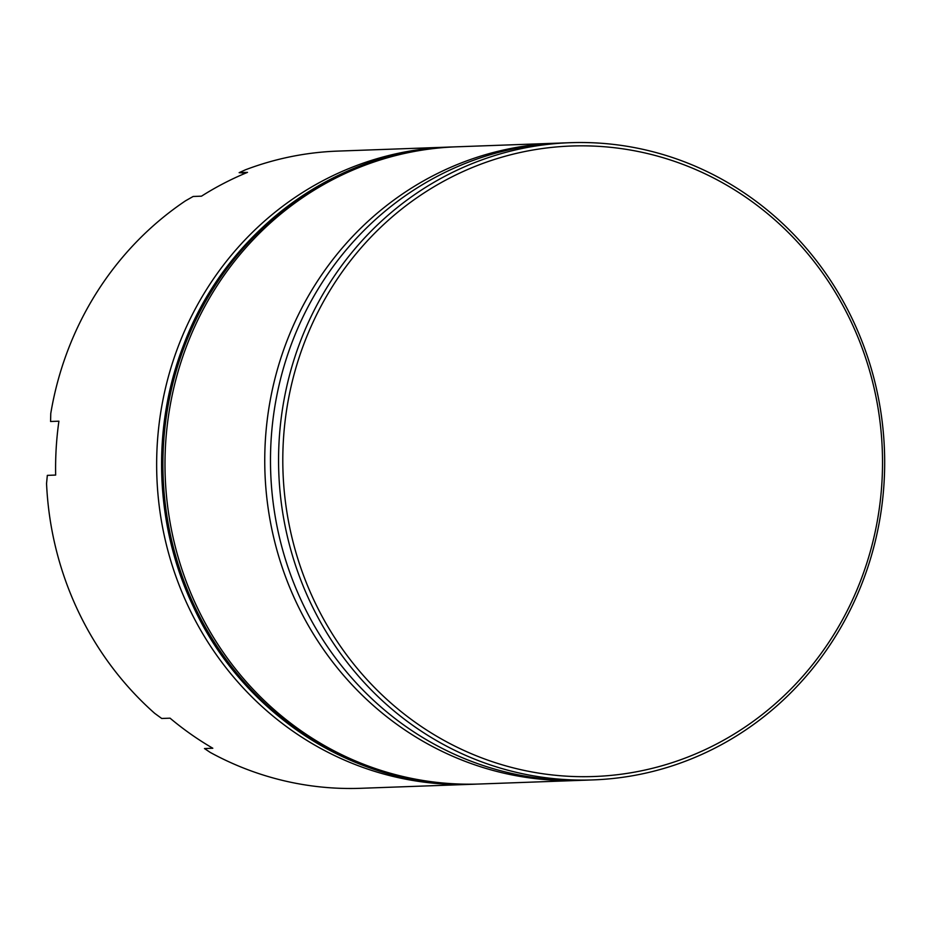 <?xml version="1.0" encoding="UTF-8"?>
<svg xmlns="http://www.w3.org/2000/svg" width="931" height="931" viewBox="0 0 931 931"><rect width="100%" height="100%" fill="white"/><g stroke="black" fill="none" stroke-linecap="round" stroke-linejoin="round"><path stroke-width="1.4" d="M582.178 780.283A318.809 303.029 -92.1 0 1 579.315 780.399A318.809 303.029 -92.1 0 1 296.302 602.38A318.809 303.029 -92.1 0 1 556.296 143.199A318.809 303.029 -92.1 0 1 559.17 143.118M473.821 784.205A318.809 303.029 -92.1 0 1 471.226 784.309A318.809 303.029 -92.1 0 1 188.202 606.29A318.809 303.029 -92.1 0 1 448.207 147.11A318.809 303.029 -92.1 0 1 450.802 147.028M851.306 322.161A315.458 299.84 87.9 0 0 449.44 178.158A315.458 299.84 87.9 0 0 314.015 600.367A315.458 299.84 87.9 0 0 715.881 744.369A315.458 299.84 87.9 0 0 851.306 322.161M310.116 601.88A318.809 303.029 -92.1 0 1 570.109 142.699A318.809 303.029 -92.1 0 1 853.122 320.718A318.809 303.029 -92.1 0 1 593.128 779.899A318.809 303.029 -92.1 0 1 310.116 601.88M448.207 147.11L337.755 151.101A318.809 303.029 87.9 0 0 245.33 169.849L239.151 172.666L247.495 172.363A318.809 303.029 87.9 0 0 201.492 196.173L193.159 196.476L185.572 200.782A318.809 303.029 87.9 0 0 50.763 413.515L50.577 421.487L58.909 421.184A318.809 303.029 87.9 0 0 55.662 475.066L47.33 475.369L46.55 483.515A318.809 303.029 87.9 0 0 77.762 610.282A318.809 303.029 87.9 0 0 154.709 713.355L161.726 718.476L170.059 718.173A318.809 303.029 87.9 0 0 212.815 748.245L204.471 748.547L210.243 752.423A318.809 303.029 87.9 0 0 360.774 788.301L471.226 784.309M556.296 143.199L456.539 146.807A318.809 303.029 87.9 0 0 196.546 605.988A318.809 303.029 87.9 0 0 479.558 784.007L579.315 780.399M570.109 142.699L562.033 142.99A318.809 303.029 87.9 0 0 302.04 602.171A318.809 303.029 87.9 0 0 585.052 780.201L593.128 779.899M239.151 172.666L245.656 173.119M476.428 784.123C359.634 789.767 243.701 716.858 193.054 606C154.709 525.503 151.206 427.946 183.675 344.901C226.221 230.737 336.557 149.705 453.409 146.923A318.809 303.029 87.9 0 0 193.415 606.104A318.809 303.029 87.9 0 0 476.428 784.123L477.475 784.077A318.809 303.029 -92.1 0 1 194.463 606.058A318.809 303.029 -92.1 0 1 454.456 146.877L455.492 146.842M453.409 146.923L454.456 146.877M478.511 784.042L477.475 784.077"/></g></svg>
